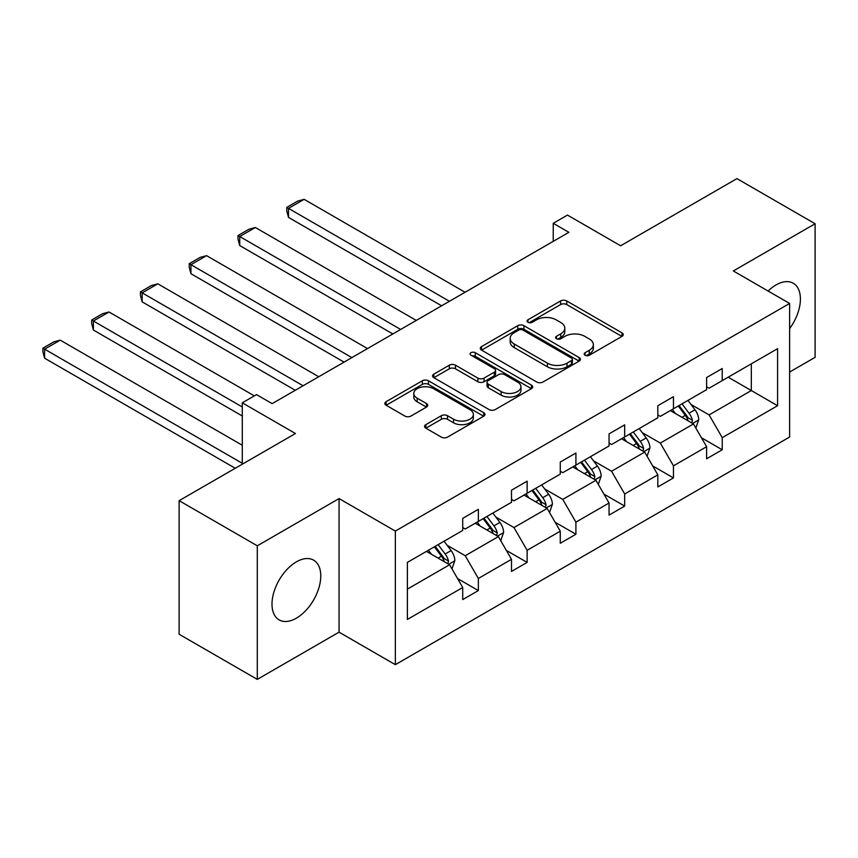 <?xml version="1.0" encoding="UTF-8"?>
<svg xmlns="http://www.w3.org/2000/svg" width="858" height="858" viewBox="0 0 858 858"><rect width="100%" height="100%" fill="white"/><g stroke="black" fill="none" stroke-linecap="round" stroke-linejoin="round"><path stroke-width="1.29" d="M585.059 355.223A3.035 1.759 0 0 0 589.36 355.223L621.964 336.39A4.344 2.51 0 0 0 623.24 334.62A4.344 2.51 0 0 0 621.964 332.85L566.73 300.954A4.344 2.51 0 0 0 560.585 300.954L527.981 319.777A3.035 1.759 0 0 0 527.091 321.021A3.035 1.759 0 0 0 527.981 322.265A3.035 1.759 0 0 0 532.271 322.265L536.497 319.83A13.889 8.022 0 0 1 556.134 319.83L560.746 322.479A13.889 8.022 0 0 1 564.811 328.153A13.889 8.022 0 0 1 560.746 333.826L556.52 336.261A3.035 1.759 0 0 0 555.63 337.505A3.035 1.759 0 0 0 556.52 338.738A3.035 1.759 0 0 0 560.821 338.738L565.036 336.304A13.889 8.022 0 0 1 584.684 336.304L589.285 338.964A13.889 8.022 0 0 1 593.35 344.637A13.889 8.022 0 0 1 589.285 350.3L585.059 352.735A3.035 1.759 0 0 0 584.169 353.979A3.035 1.759 0 0 0 585.059 355.223L585.059 352.735M296.385 618.178A34.492 19.916 120 0 0 318.908 587.794A34.492 19.916 120 0 0 313.631 560.156A34.492 19.916 120 0 0 296.385 561.861A34.492 19.916 120 0 0 273.852 592.256A34.492 19.916 120 0 0 279.14 619.894A34.492 19.916 120 0 0 296.385 618.178M789.617 328.625A34.492 19.916 120 0 0 793.264 283.237A34.492 19.916 120 0 0 776.018 284.942A34.492 19.916 120 0 0 768.114 291.034M789.617 372.05L815.1 357.336L815.1 223.745L736.936 178.625L620.624 245.774L567.47 215.09L553.238 223.294L553.238 241.355M257.293 679.375L339.06 632.174L339.06 498.584L257.293 545.795L257.293 679.375L179.129 634.255L179.129 500.664L295.442 433.515L242.288 402.82L242.288 464.199M257.293 545.795L179.129 500.664M425.858 424.635A4.344 2.51 0 0 0 424.581 426.405A4.344 2.51 0 0 0 425.858 428.174L441.355 437.13A4.344 2.51 0 0 0 447.49 437.13L483.708 416.216A4.344 2.51 0 0 0 484.974 414.446A4.344 2.51 0 0 0 483.708 412.677L428.464 380.78A4.344 2.51 0 0 0 422.329 380.78L386.111 401.683A4.344 2.51 0 0 0 384.845 403.464A4.344 2.51 0 0 0 386.111 405.233L404.837 416.044A4.344 2.51 0 0 0 410.971 416.044L426.469 407.089A4.344 2.51 0 0 0 427.745 405.319A4.344 2.51 0 0 0 426.469 403.55L417.181 398.187A11.615 6.703 0 0 1 413.781 393.447A11.615 6.703 0 0 1 420.956 387.258A11.615 6.703 0 0 1 433.601 388.706L469.969 409.706A11.615 6.703 0 0 1 473.369 414.446A11.615 6.703 0 0 1 466.205 420.635A11.615 6.703 0 0 1 453.55 419.187L447.49 415.69A4.344 2.51 0 0 0 441.355 415.69L425.858 424.635L425.858 428.174M242.288 402.82L256.521 394.616L272.147 403.635L568.875 232.325L553.238 223.294M339.06 498.584L395.345 531.081L789.617 303.453L789.617 437.033L395.345 664.671L395.345 531.081M815.1 223.745L733.333 270.956L789.617 303.453M536.797 382.024A4.344 2.51 0 0 0 542.942 382.024L579.15 361.111A4.344 2.51 0 0 0 580.426 359.341A4.344 2.51 0 0 0 579.15 357.571L523.916 325.675A4.344 2.51 0 0 0 517.771 325.675L481.563 346.578A4.344 2.51 0 0 0 480.287 348.359A4.344 2.51 0 0 0 481.563 350.128L536.797 382.024M472.19 355.877A3.035 1.759 0 0 1 475.268 356.306L475.268 352.692L531.434 385.124A4.344 2.51 0 0 1 532.7 386.894A4.344 2.51 0 0 1 531.434 388.663L495.216 409.577A4.344 2.51 0 0 1 489.081 409.577L433.837 377.681L433.837 374.131A4.344 2.51 0 0 0 432.561 375.911A4.344 2.51 0 0 0 433.837 377.681M433.837 374.131L449.335 365.186A4.344 2.51 0 0 1 455.469 365.186L477.874 378.121A4.344 2.51 0 0 0 484.019 378.121L494.294 372.19A4.344 2.51 0 0 0 495.57 370.409A4.344 2.51 0 0 0 494.294 368.64L470.967 355.18A3.035 1.759 0 0 1 470.077 353.936A3.035 1.759 0 0 1 471.954 352.316A3.035 1.759 0 0 1 475.268 352.692M407.378 562.398L462.719 530.448L462.719 518.361L478.356 509.33L478.356 521.428L511.497 502.295L511.497 490.197L527.134 481.166L527.134 493.264L560.274 474.131L560.274 462.033L575.911 453.013L575.911 465.1L609.051 445.967L609.051 433.869L624.688 424.849L624.688 436.947L657.829 417.803L657.829 405.716L673.466 396.686L673.466 408.783L706.606 389.65L706.606 377.552L722.232 368.522L722.232 380.62L777.584 348.67L777.584 405.716L722.232 437.666L722.232 449.764L706.606 458.783L706.606 446.696L673.466 465.83L673.466 477.917L657.829 486.947L657.829 474.849L624.688 493.983L624.688 506.081L609.051 515.111L609.051 503.013L575.911 522.147L575.911 534.244L560.274 543.264L560.274 531.177L527.134 550.31L527.134 562.408L511.497 571.428L511.497 559.33L478.356 578.474L478.356 590.561L462.719 599.592L462.719 587.494L407.378 619.444L407.378 562.398M475.225 523.23L498.369 536.593L465.218 555.727L447.125 545.28M465.218 555.727L478.356 578.474M498.369 536.593L511.497 559.33M462.719 527.563L465.218 529.011L478.356 521.428M524.002 495.066L547.147 508.429L513.996 527.563L495.903 517.117M513.996 527.563L527.134 550.31M547.147 508.429L560.274 531.177M511.497 499.399L513.996 500.847L527.134 493.264M572.779 466.913L595.924 480.266L562.773 499.399L544.68 488.953M562.773 499.399L575.911 522.147M595.924 480.266L609.051 503.013M560.274 471.246L562.773 472.683L575.911 465.1M621.557 438.749L644.69 452.102L611.55 471.246L593.457 460.789M611.55 471.246L624.688 493.983M644.69 452.102L657.829 474.849M609.051 443.082L611.55 444.519L624.688 436.947M670.334 410.585L693.468 423.949L660.328 443.082L642.234 432.636M660.328 443.082L673.466 465.83M693.468 423.949L706.606 446.696M657.829 414.918L660.328 416.366L673.466 408.783M728.174 377.188L751.318 390.551L709.105 414.918L691.012 404.472M709.105 414.918L722.232 437.666M777.584 405.716L751.318 390.551L751.318 363.835L777.584 348.67M339.06 632.174L395.345 664.671M706.606 386.754L709.105 388.202L722.232 380.62M407.378 589.124L449.592 564.746L426.447 551.394M449.592 564.746L462.719 587.494M701.447 437.752L722.232 449.764M652.67 465.915L673.466 477.917M603.893 494.079L624.688 506.081M555.115 522.243L575.911 534.244M506.338 550.396L527.134 562.408M457.561 578.56L478.356 590.561M586.282 355.652L589.285 353.914A13.889 8.022 0 0 0 593.35 348.241L593.35 344.637M564.811 328.153L564.811 331.767A13.889 8.022 0 0 1 560.746 337.43L557.732 339.167M621.911 336.422L566.73 304.569A4.344 2.51 0 0 0 560.585 304.569L529.193 322.694M579.096 361.143L523.916 329.279A4.344 2.51 0 0 0 517.771 329.279L481.617 350.161M571.482 360.575A3.035 1.759 0 0 0 572.372 359.341A3.035 1.759 0 0 0 571.482 358.097L522.994 330.105A3.035 1.759 0 0 0 518.693 330.105L514.242 332.668A13.889 8.022 0 0 0 510.178 338.342A13.889 8.022 0 0 0 514.242 344.015L547.393 363.149A13.889 8.022 0 0 0 567.031 363.149L571.482 360.575L571.482 364.189A3.035 1.759 0 0 0 572.372 362.945L572.372 359.341M510.178 338.342L510.178 341.956A13.889 8.022 0 0 0 514.242 347.619L514.242 344.015M571.482 364.189L567.031 366.763A13.889 8.022 0 0 1 547.393 366.763L514.242 347.619M433.891 377.713L449.335 368.801L449.335 365.186M495.57 370.409L495.57 374.024A4.344 2.51 0 0 1 494.294 375.793L484.019 381.735A4.344 2.51 0 0 1 477.874 381.735L455.469 368.801A4.344 2.51 0 0 0 449.335 368.801M475.268 356.306L531.37 388.695M501.126 391.548A11.615 6.703 0 0 0 513.781 392.996A11.615 6.703 0 0 0 520.945 386.808A11.615 6.703 0 0 0 517.546 382.067L504.729 374.667A4.344 2.51 0 0 0 498.595 374.667L488.309 380.598A4.344 2.51 0 0 0 487.044 382.378A4.344 2.51 0 0 0 488.309 384.148L501.126 391.548L501.126 395.152A11.615 6.703 0 0 0 513.781 396.611A11.615 6.703 0 0 0 520.945 390.411L520.945 386.808M487.044 382.378L487.044 385.982A4.344 2.51 0 0 0 488.309 387.752L488.309 384.148M501.126 395.152L488.309 387.752M473.369 414.446L473.369 418.06A11.615 6.703 0 0 1 466.205 424.249A11.615 6.703 0 0 1 453.55 422.801L447.49 419.294A4.344 2.51 0 0 0 441.355 419.294L425.911 428.206M413.781 393.447L413.781 397.061A11.615 6.703 0 0 0 417.181 401.801L417.181 398.187M426.415 407.121L417.181 401.801M483.655 416.248L428.464 384.395A4.344 2.51 0 0 0 422.329 384.395L386.164 405.266M695.849 428.067L698.723 419.755A11.722 6.767 -120 0 0 694.98 409.781L687.966 400.407M449.431 301.287L288.502 208.376L304.14 199.346L465.068 292.256M675.375 413.502L672.329 409.438M288.502 217.396L286.786 210.993L286.786 207.379L288.502 208.376L288.502 217.396L441.613 305.791M691.741 422.951L692.395 420.259A11.722 6.767 -120 0 0 689.038 413.213L682.024 403.839M679.086 405.534L686.818 415.851A5.974 3.443 60 0 1 687.901 417.664L692.395 420.259M678.27 406.006L685.295 415.379A11.722 6.767 60 0 1 688.213 420.913M286.786 207.379L297.726 201.062L304.14 199.346M647.071 456.22L649.946 447.919A11.722 6.767 -120 0 0 646.203 437.945L639.189 428.571M400.654 329.44L239.725 236.529L255.362 227.509L416.291 320.42M626.597 441.656L623.552 437.591M239.725 245.56L238.009 239.146L238.009 235.542L239.725 236.529L239.725 245.56L392.835 333.955M642.964 451.104L643.618 448.412A11.722 6.767 -120 0 0 640.272 441.366L633.247 432.003M630.308 433.698L638.041 444.004A5.974 3.443 60 0 1 639.124 445.817L643.618 448.412M629.493 434.169L636.518 443.532A11.722 6.767 60 0 1 639.435 449.066M238.009 235.542L248.949 229.225L255.362 227.509M598.294 484.384L601.168 476.083A11.722 6.767 -120 0 0 597.436 466.098L590.411 456.735M351.877 357.604L190.948 264.693L206.585 255.663L367.514 348.584M577.82 469.819L574.774 465.755M190.948 273.723L189.232 267.31L189.232 263.696L190.948 264.693L190.948 273.723L344.058 362.119M594.186 479.268L594.841 476.576A11.722 6.767 -120 0 0 591.494 469.53L584.47 460.156M581.531 461.851L589.264 472.168A5.974 3.443 60 0 1 590.347 473.981L594.841 476.576M580.716 462.323L587.741 471.696A11.722 6.767 60 0 1 590.658 477.23M189.232 263.696L200.171 257.379L206.585 255.663M549.517 512.548L552.391 504.236A11.722 6.767 -120 0 0 548.659 494.262L541.634 484.888M303.099 385.768L142.171 292.857L157.808 283.826L318.736 376.737M529.043 497.983L525.997 493.918M142.171 301.877L140.455 295.474L140.455 291.859L142.171 292.857L142.171 301.877L295.281 390.283M545.409 507.432L546.063 504.74A11.722 6.767 -120 0 0 542.717 497.694L535.692 488.32M532.754 490.015L540.486 500.332A5.974 3.443 60 0 1 541.57 502.144L546.063 504.74M531.939 490.486L538.963 499.86A11.722 6.767 60 0 1 541.881 505.394M140.455 291.859L151.394 285.542L157.808 283.826M500.74 540.701L503.614 532.4A11.722 6.767 -120 0 0 499.882 522.425L492.857 513.052M242.288 406.982L93.393 321.01L109.03 311.99L254.322 395.87M480.266 526.136L477.22 522.082M93.393 330.04L91.677 323.627L91.677 320.023L93.393 321.01L93.393 330.04L242.288 416.001M496.632 535.585L497.286 532.904A11.722 6.767 -120 0 0 493.94 525.857L486.915 516.484M483.987 518.178L491.709 528.485A5.974 3.443 60 0 1 492.792 530.298L497.286 532.904M483.161 518.65L490.186 528.013A11.722 6.767 60 0 1 493.103 533.547M91.677 320.023L102.617 313.706L109.03 311.99M451.962 568.865L454.837 560.564A11.722 6.767 -120 0 0 451.104 550.579L444.079 541.216M242.288 463.299L44.616 349.174L60.253 340.154L242.288 445.248M431.488 554.3L428.453 550.235M44.616 358.204L42.9 351.791L42.9 348.187L44.616 349.174L44.616 358.204L235.253 468.264M447.855 563.749L448.519 561.057A11.722 6.767 -120 0 0 445.163 554.011L438.138 544.637M435.21 546.342L442.932 556.649A5.974 3.443 60 0 1 444.015 558.461L448.519 561.057M434.384 546.803L441.409 556.177A11.722 6.767 60 0 1 444.326 561.711M42.9 348.187L53.84 341.859L60.253 340.154M589.285 353.914L589.285 350.3M556.52 338.738L556.52 336.261M560.746 337.43L560.746 333.826M527.981 322.265L527.981 319.777M560.585 304.569L560.585 300.954M566.73 304.569L566.73 300.954M621.964 336.39L621.964 332.85M481.563 350.128L481.563 346.578M517.771 329.279L517.771 325.675M523.916 329.279L523.916 325.675M579.15 361.111L579.15 357.571M547.393 366.763L547.393 363.149M567.031 366.763L567.031 363.149M455.469 368.801L455.469 365.186M477.874 381.735L477.874 378.121M484.019 381.735L484.019 378.121M494.294 375.793L494.294 372.19M531.434 388.663L531.434 385.124M441.355 419.294L441.355 415.69M447.49 419.294L447.49 415.69M453.55 422.801L453.55 419.187M426.469 407.089L426.469 403.55M386.111 405.233L386.111 401.683M422.329 384.395L422.329 380.78M428.464 384.395L428.464 380.78M483.708 416.216L483.708 412.677M692.631 423.455L698.648 419.98M689.038 413.213L694.98 409.781M681.96 417.299L685.295 415.379M643.854 451.619L649.871 448.144M640.272 441.366L646.203 437.945M633.183 445.463L636.518 443.532M595.077 479.783L601.093 476.308M591.494 469.53L597.436 466.098M584.405 473.616L587.741 471.696M546.299 507.936L552.316 504.461M542.717 497.694L548.659 494.262M535.628 501.78L538.963 499.86M497.522 536.1L503.539 532.625M493.94 525.857L499.882 522.425M486.851 529.944L490.186 528.013M448.745 564.264L454.761 560.789M445.163 554.011L451.104 550.579M438.073 558.108L441.409 556.177"/></g></svg>
